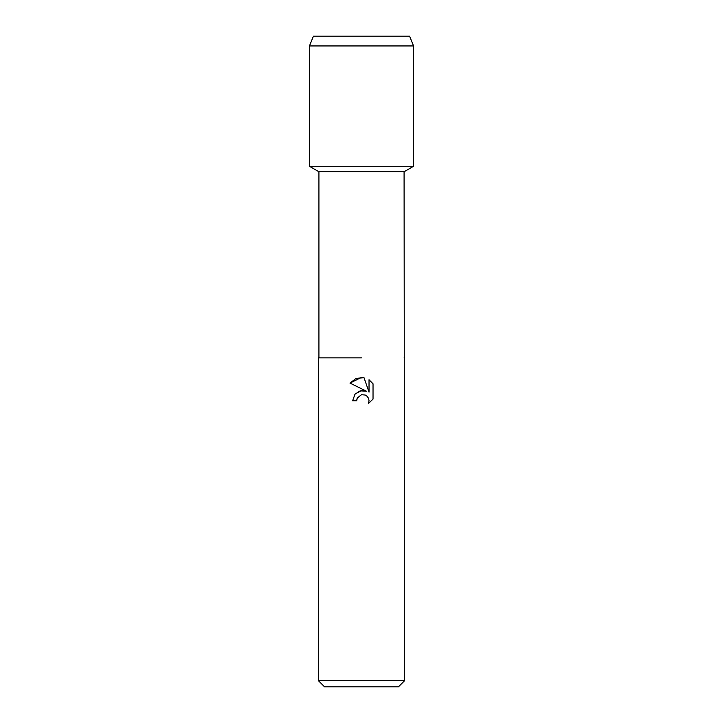 <?xml version="1.0" encoding="UTF-8"?>
<svg xmlns="http://www.w3.org/2000/svg" width="723" height="723" viewBox="0 0 723 723"><rect width="100%" height="100%" fill="white"/><g stroke="black" fill="none" stroke-linecap="round" stroke-linejoin="round"><path stroke-width="1.08" d="M409.598 36.15L313.402 36.15L409.598 36.15L413.556 45.938L413.556 166.29L361.5 166.29L413.556 166.29L404.085 171.758L404.609 680.65L318.391 680.65L324.591 686.85L398.409 686.85L404.609 680.65M318.915 357.858L361.5 357.858L318.915 357.858L318.915 171.758L404.085 171.758M404.609 357.858L404.085 357.858M361.5 394.713L357.307 397.993L356.656 400.804L352.58 400.804L355.101 393.999L361.5 390.601L366.444 391.206L349.977 383.082L361.5 377.406L364.003 377.677L369.028 392.155L369.028 379.756L373.032 383.796L373.032 399.096L368.396 403.533L369.046 400.759L368.576 398.391L367.23 396.385L365.223 395.038L361.5 394.713L365.223 395.038L367.23 396.385L368.576 398.391L369.046 400.759L368.396 403.533L373.032 399.096M356.656 400.804L357.072 398.527M364.003 377.677L356.177 378.355L349.977 383.082M373.032 383.796L369.028 379.756M366.444 391.206L360.19 390.854L354.903 394.243M357.307 397.993L361.401 394.74M313.402 36.15L309.444 45.938L309.444 166.29L361.5 166.29L309.444 166.29L318.915 171.758M309.444 45.938L413.556 45.938M318.391 357.858L318.391 680.65"/></g></svg>
